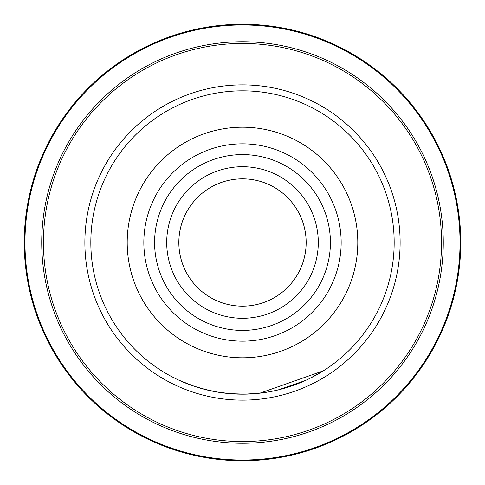 <?xml version="1.0" encoding="UTF-8"?>
<svg xmlns="http://www.w3.org/2000/svg" width="485" height="485" viewBox="0 0 485 485"><rect width="100%" height="100%" fill="white"/><g stroke="black" fill="none" stroke-linecap="round" stroke-linejoin="round"><path stroke-width="0.73" d="M318.281 242.5A75.781 75.781 0 0 1 242.5 318.281A75.781 75.781 0 0 1 166.719 242.5A75.781 75.781 0 0 1 242.5 166.719A75.781 75.781 0 0 1 318.281 242.5M306.156 242.5A63.656 63.656 0 0 1 242.5 306.156A63.656 63.656 0 0 1 178.844 242.5A63.656 63.656 0 0 1 242.5 178.844A63.656 63.656 0 0 1 306.156 242.5M90.828 242.5A151.672 151.672 0 0 1 242.5 90.828A151.672 151.672 0 0 1 394.172 242.5A151.672 151.672 0 0 1 242.5 394.172A151.672 151.672 0 0 1 90.828 242.5A151.672 151.672 0 0 1 242.5 90.828A151.672 151.672 0 0 1 394.172 242.5M24.25 242.5A218.25 218.25 0 0 1 242.5 24.25A218.25 218.25 0 0 1 460.75 242.5A218.25 218.25 0 0 1 242.5 460.75A218.25 218.25 0 0 1 24.25 242.5A218.25 218.25 0 0 0 242.5 460.75A218.25 218.25 0 0 0 460.75 242.5M265.944 392.347A151.672 151.672 0 0 1 259.899 393.171L244.87 394.153L229.817 393.638L215.589 391.765L201.548 388.54M217.601 392.116L205.179 389.51M204.779 389.406L204.064 389.219M203.603 389.097L202.845 388.897M202.645 388.843L202.293 388.746M201.511 388.527L200.935 388.364M200.796 388.327L200.335 388.194M200.366 388.2L194.8 386.472M193.048 385.884L207.034 389.964M225.464 393.214L237.929 394.105M268.575 391.916L275.904 390.449M278.287 389.891L305.508 380.464M307.72 379.434L309.636 378.506M307.175 379.694L302.149 381.95M274.759 390.704A151.672 151.672 0 0 1 269.06 391.832M259.899 393.171L323.331 370.843L309.794 378.427M307.605 379.488L305.326 380.549M302.464 381.816L300.409 382.683M258.093 393.365L256.092 393.559M232.539 393.844L232.145 393.82M191.866 385.472L179.074 380.27L194.885 386.503M330.406 242.5A87.906 87.906 0 0 1 242.5 330.406A87.906 87.906 0 0 1 154.594 242.5A87.906 87.906 0 0 1 242.5 154.594A87.906 87.906 0 0 1 330.406 242.5M143.839 242.5A98.661 98.661 0 0 1 242.5 143.839A98.661 98.661 0 0 1 341.161 242.5A98.661 98.661 0 0 1 242.5 341.161A98.661 98.661 0 0 1 143.839 242.5M357.797 242.5A115.297 115.297 0 0 0 242.5 127.203A115.297 115.297 0 0 0 127.203 242.5A115.297 115.297 0 0 0 242.5 357.797A115.297 115.297 0 0 0 357.797 242.5M400.125 242.5A157.625 157.625 0 0 1 242.5 400.125A157.625 157.625 0 0 1 84.875 242.5A157.625 157.625 0 0 1 242.5 84.875A157.625 157.625 0 0 1 400.125 242.5M460.041 242.5A217.541 217.541 0 0 0 242.5 24.959A217.541 217.541 0 0 0 24.959 242.5A217.541 217.541 0 0 0 242.5 460.041A217.541 217.541 0 0 0 460.041 242.5M41.728 242.5A200.772 200.772 0 0 1 242.5 41.728A200.772 200.772 0 0 1 443.272 242.5A200.772 200.772 0 0 1 242.5 443.272A200.772 200.772 0 0 1 41.728 242.5M441.556 242.5A199.056 199.056 0 0 0 242.5 43.444A199.056 199.056 0 0 0 43.444 242.5A199.056 199.056 0 0 0 242.5 441.556A199.056 199.056 0 0 0 441.556 242.5"/></g></svg>
